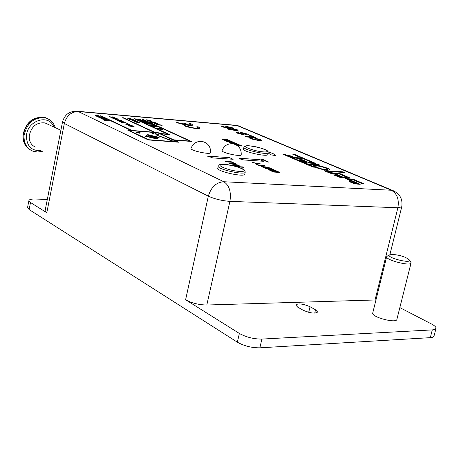 <?xml version="1.0" encoding="UTF-8"?>
<svg xmlns="http://www.w3.org/2000/svg" width="459" height="459" viewBox="0 0 459 459"><rect width="100%" height="100%" fill="white"/><g stroke="black" fill="none" stroke-linecap="round" stroke-linejoin="round"><path stroke-width="0.69" d="M35.337 147.075C31 145.01 28.963 141.229 29.238 135.732C31.401 126.386 36.663 122.117 45.022 122.932L47.879 124.251M245.226 172.182L244.79 174.116C245.146 177.639 216.688 171.436 217.773 168.224L217.796 168.114M268.176 152.721L267.781 154.482C268.119 157.351 242.553 151.688 243.488 149.106L243.505 149.026M392.198 254.343C400.489 255.175 406.249 257.074 409.485 260.046C411.344 264.005 386.501 257.723 389.318 254.952L392.198 254.343M387.666 255.881L386.667 256.696C385.508 260.138 411.195 266.645 411.08 262.869L410.702 261.957M411.046 263.001L396.892 319.326C396.828 323.773 371.394 317.158 372.719 313.055L372.76 312.9M231.921 143.684L230.556 143.082L231.537 143.156L232.965 143.787C238.709 145.239 241.463 148.905 241.227 154.798C241.566 157.144 221.255 152.721 222.076 150.621L222.104 150.535M190.996 148.458C192.958 143.392 196.659 141.051 202.103 141.435C207.956 142.898 210.773 146.628 210.561 152.629C210.905 155.067 190.158 150.644 190.996 148.458L191.024 148.36M145.601 136.306L147.718 134.705L159.061 137.396M146.891 136.472L149.33 137.046L157.328 137.66L157.787 137.23L155.366 136.656L147.373 136.042L146.891 136.472M147.666 135.881L153.754 136.271L148.659 135.066L147.666 135.881M156.094 138.652L157.047 137.82L150.971 137.356L156.094 138.652L150.971 137.356M146.909 136.392L149.33 137.046M156.106 138.572L157.047 137.82M147.735 134.63L159.141 137.333L157.047 139.014L145.537 136.289L147.718 134.705M149.347 136.971L157.328 137.66M157.345 137.585L157.787 137.23M147.683 135.807L153.754 136.271M177.191 141.842L157.58 132.749L129.295 130.499L148.653 139.708L177.191 141.842L148.641 139.748L129.295 130.499M139.811 133.259L136.197 132.404L137.838 132.531L136.748 132.014L137.264 132.054L140.351 132.869L138.716 132.743L139.811 133.259M151.797 132.708L154.276 133.862L153.329 133.793L150.85 132.634L154.172 133.856M172.068 141.062L155.779 134.762L171.459 140.408L173.014 141.131L172.068 141.062M155.062 133.385L159.262 134.975L157.712 134.854L155.062 133.385M146.415 119.845L150.523 120.51M147.7 120.43L149.674 120.367L146.301 119.793L150.248 120.35L148.567 120.539L152.078 121.182L149.295 121.159L151.097 121.015L147.626 120.396L149.674 120.367M148.974 121.01L151.097 121.015M148.567 120.539L151.992 121.182M104.296 119.879L109.208 120.866M103.998 120.315L105.69 120.453L104.291 119.868L105.541 119.805L109.311 120.878L105.696 120.419M106.201 120.499L108.278 120.637L105.983 120L105.025 120.057L106.201 120.499L108.278 120.637M105.025 120.057L106.207 120.465M100.641 118.101L101.841 118.02L105.059 118.904L100.946 118.342L100.641 118.101L101.835 118.061L105.054 118.927M102.237 118.21L101.468 118.382L104.411 118.761L102.237 118.21M101.278 118.279L104.4 118.778M102.294 118.944L106.895 119.765M103.109 119.334L102.214 118.898L102.845 118.95L106.999 119.776L103.55 119.334M99.471 117.596L101.858 117.647L98.542 117.154L100.469 116.982L96.935 116.385L101.095 116.965L99.224 117.154L102.885 117.82L99.471 117.596M99.557 117.636L101.858 117.647M99.224 117.154L102.541 117.653M97.044 116.437L101.095 116.965M98.306 117.039L100.469 116.982M95.231 115.548L98.438 115.702L96.115 115.852L100.194 116.54L96.602 116.225L95.231 115.548L98.714 115.875M96.321 116.093L96.625 116.081M97.13 116.161L100.091 116.529M95.965 115.702L97.136 116.127M130 126.208L128.365 125.691L132.565 125.823L134.097 126.541L130 126.208M130.327 126.231L129.863 125.973M132.181 125.829L132.565 125.823M132.559 125.864L133.988 126.535M128.463 125.737L132.64 126.047M125.852 124.464L128.709 124.567L131.515 125.422M128.055 124.607L131.154 125.123L131.498 125.439L130.758 125.485L128.985 125.192M128.99 125.129L126.202 124.71L125.852 124.446L126.477 124.372L128.067 124.687M127.895 125.089L128.153 124.791L126.483 124.607L128.296 124.997M130.281 125.318L130.677 125.083L128.75 124.791L130.861 125.221M128.91 125.066L130.287 125.278M126.477 124.647L127.9 125.055M128.084 124.073L129.484 124.383L128.084 124.073M128.181 124.119L128.985 124.148M128.979 124.182L129.381 124.372M126.891 123.511L128.09 123.769M127.694 123.54L126.793 123.465L127.688 123.58M123.15 122.341L125.158 122.484L126.908 123.247L124.2 122.455L123.695 122.49L124.171 122.771L121.733 122.335L123.15 122.897L122.478 122.84L121.004 122.157L123.815 122.301L126.868 123.242M121.004 122.18L123.276 122.461M121.727 122.375L122.972 122.88M123.689 122.53L124.062 122.765M118.726 121.107L120.499 121.073L124.223 121.956L119.013 121.319L120.487 121.107L124.211 121.979M123.351 121.905L122.455 121.44L119.386 121.251L123.569 121.813M119.374 121.291L123.356 121.864M113.861 118.858L112.466 118.061L113.843 117.94L118.565 119.26L113.861 118.858M112.466 118.066L116.42 118.439L118.462 119.254M114.251 118.141L113.184 118.21L114.004 118.715L117.624 119.03L114.251 118.141M113.184 118.21L114.004 118.715M113.993 118.755L117.624 119.03M115.57 119.661L121.566 120.711M117.624 120.631L120.619 120.533L115.45 119.61L121.21 120.499L117.986 120.797L120.619 120.533M109.988 116.735L113.155 117.659L114.366 117.573L112.581 116.861L114.658 117.401L115.008 117.797L111.411 117.487L109.259 116.575L111.474 117.372L114.366 117.59M109.282 116.609L110.017 116.638M112.776 116.913L115.077 117.745M134.235 121.377L138.434 122.054M135.525 121.974L137.568 121.91L134.12 121.319L138.159 121.887L136.415 122.088L140.001 122.737L137.132 122.719L139.002 122.57L135.451 121.939L137.568 121.91M136.811 122.57L139.002 122.57M136.415 122.088L139.915 122.737M137.235 121.457L132.031 120.866L133.776 121.015L132.364 120.482L135.434 120.625L133.253 120.751L137.235 121.457M133.081 120.637L136.845 121.279M136.839 121.319L137.132 121.451M135.422 120.665L135.715 120.797M132.364 120.482L135.434 120.625M132.129 120.912L133.776 121.015M131.142 119.942L134.774 120.367M134.498 120.195L131.044 119.897L134.487 120.229M129.834 119.782L130.878 120.04L129.834 119.782M129.931 119.828L130.442 119.833M130.431 119.874L130.769 120.028M132.404 119.42L133.54 119.816M129.461 119.168L132.852 119.656M129.174 119.409L130.063 119.483L129.363 119.122L133.305 119.621L130.069 119.449M131.119 118.801L129.926 118.405L132.043 119.139L130.987 119.214L127.78 118.342L129.065 118.313L130.637 119.036L131.119 118.801M127.78 118.359L131.383 118.99M128.996 118.445L128.589 118.623L130.195 119.001L128.996 118.445M128.394 118.497L129.318 118.852M130.109 118.456L132.031 119.162M129.312 118.892L130.195 119.001M159.095 128.113L160.271 128.365M159.87 128.141L158.992 128.072L159.858 128.181M158.728 129.105L157.098 128.6L160.667 128.681L162.687 129.432L158.728 129.105M159.038 129.134L158.567 128.876M160.765 128.727L161.132 128.721M161.126 128.755L162.584 129.421M157.196 128.646L161.229 128.939M144.505 121.394L146.45 122.111M142.238 121.279L143.472 121.251L145.067 121.985L145.801 121.933L144.321 121.342L144.946 121.394L146.455 122.088L145.423 122.163L142.531 121.515L142.21 121.285L143.466 121.291L145.79 121.956M142.824 121.44L144.625 121.945M151.499 125.869L156.662 126.644L157.058 127.057L153.53 126.759L151.441 125.904L152.887 125.841L157.116 127.005M153.329 126.007L152.13 126.07L153.599 126.644L156.427 126.816L153.329 126.007M152.118 126.105L153.587 126.684L156.421 126.85M142.29 120.378L144.224 121.09M139.995 120.287L141.252 120.275L142.835 121.004L143.581 120.918L142.732 120.384L144.235 121.073L143.197 121.142L140.316 120.499L140.029 120.229L141.257 120.241L143.581 120.918M140.603 120.407L142.405 120.929M151.883 124.968L155.062 125.944L149.433 125.078L148.923 124.842L152.44 124.745L152.876 124.946L151.877 125.003L153.077 125.514M148.997 124.877L152.44 124.745M152.428 124.779L152.795 124.946M151.481 124.974L149.812 125.014L152.445 125.416L151.481 124.974M152.445 125.416L149.812 125.014M153.071 125.548L154.637 125.749M154.631 125.783L154.93 125.921M137.694 119.248L140.993 119.547M138.813 119.776L137.694 119.231L140.718 119.38L138.566 119.535L142.405 120.195M139.57 119.839L139.094 119.765M138.4 119.42L139.582 119.805M146.501 123.339L145.629 122.903L148.653 123.161L151.918 124.079L149.284 123.356L150.334 123.878L149.255 123.936L146.501 123.339M148.986 123.333L150.328 123.901M148.509 123.293L146.633 123.132L148.836 123.752L149.634 123.729L148.509 123.293M149.634 123.729L146.633 123.132M145.727 122.943L151.849 124.073M156.485 123.454L158.435 124.171L154.545 123.58L154.218 123.345L155.452 123.351L157.781 124.016M154.826 123.5L156.639 124.01M154.241 123.345L155.458 123.316L157.07 124.045L157.793 123.999L156.921 123.454L158.447 124.154M145.061 122.639L143.851 122.083L144.453 122.128L148.481 122.932L145.061 122.639M143.937 122.123L148.091 122.754M148.079 122.788L148.372 122.926M144.769 122.507L145.182 122.507M151.688 122.737L156.576 123.259M156.289 123.092L151.585 122.691L156.284 123.127M157.54 124.905L159.405 124.831L155.853 124.142L162.159 125.296L157.54 124.905M157.609 124.94L159.405 124.831M155.985 124.2L161.74 125.106M161.729 125.141L162.021 125.273M150.076 121.451L154.304 122.272M150.69 121.629L153.667 122.123M150.615 122.249L155.71 122.828L150.615 122.249M150.718 122.295L155.32 122.651M155.314 122.685L155.601 122.817M268.125 151.831C272.979 153.346 275.48 154.614 275.629 155.63L270.856 154.803L268.125 152.939M176.669 122.415L187.243 124.791L183.13 122.978L184.558 123.104L188.678 124.917L190.892 124.538L189.538 123.534L190.955 123.66L192.654 124.911C192.929 126.334 181.098 124.492 176.669 122.415M196.842 126.736L198.259 126.856L200.004 128.141C200.273 129.581 188.419 127.74 183.933 125.634L185.373 125.755C191.564 127.843 195.85 128.509 198.231 127.763L196.842 126.736M160.679 133.827L173.657 139.84L189.814 141.062L142.445 119.438L143.351 119.512L191.409 141.441L174.322 140.15L178.815 142.227L148.337 139.955L127.688 130.121L130.918 130.379L100.108 115.748L101.06 115.834L131.882 130.454L153.805 132.203L122.633 117.711L123.557 117.791L154.74 132.278L157.867 132.525L160.025 133.523L167.793 134.143L134.275 118.726L135.187 118.801L169.371 134.516L160.667 133.862L173.645 139.875L189.814 141.062M268.785 162.09L267.689 162.016L261.555 159.302L262.646 159.371L268.785 162.09M239.346 158.762L241.583 158.917L240.292 158.338L259.909 159.646L263.592 161.281L243.953 159.984L239.346 158.762M209.08 156.249L216.39 156.737L215.678 156.215L216.837 156.295L217.337 156.8L229.517 157.615L233.161 159.273L220.968 158.47L222.89 159.072L221.726 158.998L220.016 158.407L212.701 157.925L211.151 157.207L208.025 156.674L210.354 156.84L209.08 156.249M223.011 126.34L225.541 127.418L227.366 127.648L225.455 126.747L227.171 126.598L232.897 127.906L233.786 128.491L232.638 128.663L231.107 128.078L231.749 127.992L231.439 127.774L228.582 127.189L227.526 127.241L227.876 127.476L230.481 128.422L224.853 127.705L221.307 126.191L223.011 126.34L225.541 127.418M239.242 132.921L238.582 133.001L239.179 133.368L241.709 133.919L240.068 132.68L241.52 132.542L247.326 134.011L248.606 134.814L247.057 135.009L245.45 134.389L246.311 134.269L245.691 133.867L242.972 133.162L242.662 133.362L244.125 134.418L242.868 134.573L237.561 133.225L236.31 132.45L237.705 132.295L239.242 132.921M265.279 166.852L270.133 168.103L264.034 167.73L261.561 166.583L262.439 166.284L266.92 167.552M250.826 135.548L255.973 137.729L246.506 136.96L245.026 136.329L252.88 136.971L249.22 135.416L250.826 135.548L255.864 137.723M271.912 168.901L267.109 168.608L272.824 169.308L273.719 169.71L269.817 169.819L275.492 170.501L269.376 170.128L267.987 169.503L271.326 169.388L266.34 168.763L264.952 168.143L271.057 168.516L271.912 168.901M252.324 138.394L251.693 138.532L252.272 138.928L257.373 139.984L259.507 139.892L254.372 138.05L260.517 139.599L261.716 140.42L259.065 140.649L250.539 138.767L249.386 137.912L250.39 137.734L252.324 138.394M273.851 170.805L276.169 171.844L277.827 171.941L275.239 170.788L276.266 170.846L279.795 172.423L273.673 172.062L270.242 170.518L273.776 171.7L275.136 171.786L272.812 170.742L273.851 170.805L276.169 171.844M252.238 162.429L260.873 163.961L258.314 163.8L256.426 164.311L255.365 163.834L256.73 163.513L252.238 162.429M228.743 160.966L232.587 162.308L226.31 161.907L225.518 161.539L230.722 161.872L228.743 160.966M258.91 165.028L263.971 165.349L264.877 165.756L259.823 165.435L261.16 166.038L260.127 165.974L256.547 164.362L258.905 165.068L264.768 165.745M232.105 162.509L235.966 163.857L229.689 163.461L228.886 163.094L234.096 163.421L232.105 162.509M237.091 145.417L240.43 145.669L238.588 144.86L239.569 144.935L242.151 146.071L237.504 145.721M230.504 163.857L233.838 164.07L239.173 165.441L233.683 165.326L232.874 164.953L237.343 165.217L237.722 165.131L237.423 164.913L230.504 163.857M234.279 144.074L232.96 143.311L237.326 144.31L235.295 143.42L236.27 143.495L239.041 144.705L235.249 144.419M236.374 166.565L234.342 165.63L237.366 166.594L238.869 166.686L237.183 165.911L238.261 165.974L239.942 166.749L242.633 166.915L243.448 167.288L237.596 166.933M226.866 141.458L234.721 142.812L230.234 142.938L229.437 142.588L232.805 142.514L226.866 141.458M225.421 139.094L228.909 140.27L223.189 139.823L222.466 139.507L227.211 139.88L225.421 139.094M229.012 141.229L230.573 141.349L228.565 140.471L229.54 140.546L232.271 141.745L226.499 141.297L223.837 140.127L226.752 141.051L228.037 141.154L226.235 140.362L227.211 140.437L229.007 141.263L230.573 141.349M232.237 128.853L236.603 129.524L237.911 130.081L236.012 129.92L238.921 131.154L228.215 129.191L227.079 128.709L233.115 129.226L232.237 128.853M327.382 170.312C319.791 169.164 315.138 167.65 313.428 165.768C313.778 163.857 330.721 168.304 329.791 169.887L327.382 170.312M306.859 163.823L318.632 164.603L320.13 165.24L308.356 164.465L314.754 167.202L313.067 167.093L282.75 154.109L284.425 154.23L306.847 163.857L318.621 164.638L320.021 165.229M339.098 173.886L330.417 173.261L323.968 170.731L331.662 171.121L333.205 171.781L326.883 171.419L329.447 172.538L339.723 173.542L350.251 178.098L344.743 177.862L342.724 177.312L340.239 177.455L333.555 174.913L335.248 175.017L339.235 176.721L341.089 176.922L333.877 173.846L335.558 173.95L342.896 177.076L347.314 177.403L339.098 173.886M342.879 171.821L344.422 172.469L333.963 171.821L332.425 171.173L342.879 171.821L344.307 172.464M363.821 183.732L362.145 183.64L352.472 179.538L348.57 179.217L360.183 184.352L354.491 183.829L349.362 181.638L351.055 181.73L355.105 183.462L357.079 183.566L345.495 178.54L353.08 179.182L363.821 183.732M303.542 158.774L294.948 158.085L288.522 155.641L290.191 155.756L294.609 157.546L301.689 158.011L292.486 154.081L294.133 154.201L315.981 163.542L306.05 162.83L299.733 160.432L301.408 160.547L305.155 162.147L306.979 162.354L298.195 158.613L299.865 158.728L308.769 162.52L313.141 162.87L303.542 158.774M268.142 151.877C272.979 153.386 275.469 154.649 275.624 155.664L275.618 155.693M183.227 123.023L184.552 123.138L188.666 124.951L190.887 124.573M176.767 122.461L187.243 124.791M189.636 123.58L190.95 123.695L192.654 124.911M196.94 126.782L198.259 126.856M184.03 125.68L185.373 125.755M185.367 125.795C191.558 127.877 195.844 128.543 198.219 127.797M198.254 126.891L200.004 128.141M292.59 154.126L294.127 154.235L315.976 163.559M288.625 155.681L290.18 155.79L294.603 157.58L301.689 158.011M298.298 158.659L299.859 158.762L308.758 162.555L313.124 162.888M299.836 160.478L301.402 160.581L305.149 162.182L306.979 162.354M345.495 178.557L353.069 179.217L363.706 183.726M349.465 181.684L351.049 181.77L355.094 183.497L357.165 183.663M348.461 179.262L360.172 184.375M332.528 171.213L342.867 171.855M333.98 173.892L335.546 173.99L342.89 177.111L347.297 177.421M333.659 174.959L335.236 175.051L339.23 176.755L341.089 176.922M342.724 177.312L343.028 177.553M326.894 171.436L329.981 172.704L339.712 173.582L350.246 178.121M323.968 170.748L331.662 171.121M331.656 171.161L333.096 171.769M308.356 164.465L314.644 167.191M282.853 154.149L284.419 154.264L306.847 163.857M315.677 166.319L315.683 166.284C317.192 167.747 320.589 168.872 325.873 169.658L327.531 169.36C327.95 168.086 315.551 164.873 315.683 166.284L315.677 166.319C317.18 167.782 320.577 168.906 325.867 169.698L327.519 169.4M313.428 165.756C314.14 163.972 330.698 168.367 329.786 169.922L329.78 169.933M142.542 119.478L191.305 141.435M134.372 118.772L169.262 134.504M122.731 117.756L154.735 132.312L157.862 132.565L160.019 133.563L167.793 134.143M100.205 115.794L101.055 115.869L131.876 130.494L153.805 132.203M127.786 130.167L130.918 130.379M174.322 140.15L178.706 142.221M157.156 134.596L157.667 134.596M155.159 133.431L159.153 134.963M155.882 134.803L172.911 141.125M150.948 132.68L151.791 132.743M136.294 132.45L137.838 132.531M136.845 132.06L140.247 132.863M138.716 132.743L139.708 133.253M261.59 159.342L262.64 159.411L268.567 162.073M240.396 158.384L259.903 159.686L263.483 161.275M239.116 158.539L241.583 158.917M209.184 156.295L216.39 156.737M207.818 156.444L210.354 156.84M215.707 156.255L217.337 156.8M217.331 156.84L229.517 157.615M229.506 157.655L233.052 159.267M222.672 159.061L220.968 158.47M236.012 129.92L238.812 131.142M232.34 128.899L237.802 130.075M227.182 128.75L233.115 129.226M231.187 129.507L236.052 130.511L234.429 129.782L231.187 129.507L236.064 130.476M228.668 140.517L232.162 141.733M226.333 140.408L229.007 141.263M223.94 140.173L228.037 141.154M225.518 139.14L226.39 139.169M222.569 139.553L227.211 139.88M226.385 139.203L228.8 140.265M226.993 141.515L234.635 142.818M229.517 142.623L232.805 142.514M237.286 165.957L238.261 165.974M234.446 165.676L238.869 166.686M238.25 166.015L239.931 166.789L242.633 166.915M242.627 166.956L243.339 167.283M235.398 143.466L238.932 144.7M233.057 143.357L237.326 144.31M234.446 144.126L234.784 144.115M230.659 143.128L232.833 143.765M230.602 163.903L233.826 164.11L239.173 165.441M232.977 164.999L237.71 165.154M238.691 144.906L242.042 146.06M237.148 145.457L240.43 145.669M232.208 162.555L233.172 162.578M228.989 163.14L234.096 163.421M233.166 162.618L235.857 163.852M259.823 165.435L261.051 166.032M256.65 164.408L258.905 165.068M228.846 161.011L229.81 161.034M225.616 161.585L230.722 161.872M229.798 161.075L232.472 162.302M252.393 162.497L260.758 163.955M255.416 163.857L256.73 163.513M272.916 170.788L273.839 170.846M270.345 170.564L273.765 171.741L275.136 171.786M275.343 170.834L276.266 170.846M276.261 170.886L279.68 172.418M276.163 171.884L277.827 171.941M254.441 138.096L260.511 139.634L261.716 140.42M251.687 138.566L257.367 140.018L259.501 139.932M249.363 137.975L250.384 137.769L252.215 138.394M272.824 169.308L267.109 168.608M265.055 168.189L271.057 168.516M271.045 168.556L271.803 168.895M268.067 169.543L271.326 169.388M269.817 169.819L274.625 170.111M274.62 170.151L275.377 170.496M272.812 169.348L273.627 169.71M249.323 135.462L250.821 135.583M245.129 136.369L252.88 136.971M261.423 166.428L265.273 166.892M264.149 167.38L265.887 167.489L263.403 166.709L263.087 166.887L264.137 167.42L265.887 167.489M266.909 167.587L269.215 167.69M269.203 167.73L270.024 168.097M262.973 166.789L264.137 167.42M245.542 134.424L246.305 134.292M240.068 132.685L241.514 132.576L247.321 134.045L248.6 134.837M238.582 133.018L241.704 133.919M236.31 132.456L237.699 132.33L239.145 132.915M242.524 133.225L244.113 134.441M221.41 126.236L223.005 126.374M227.526 127.252L229.609 127.981M229.603 128.015L230.384 128.411M231.204 128.118L231.738 128.027M225.455 126.759L229.741 127.023L233.786 128.491M225.535 127.453L227.366 127.648M375.967 299.951L206.82 305.017C198.862 304.885 191.793 303.129 185.608 299.75L239.368 333.452L237.372 342.202C244.194 346.006 251.687 347.888 259.851 347.83L430.777 337.629L432.688 337.25L433.921 336.384L435.993 328.483M27.569 207.508L29.124 209.556L30.495 202.505L46.801 212.729L45.125 210.572M47.311 199.447L35.486 199.034C31.424 198.931 29.233 199.447 28.906 200.583L27.551 207.6M30.495 202.505L28.906 200.583M315.517 309.802L317.634 312.04C315.069 313.853 310.25 313.25 303.169 310.238L297.707 307.14L295.682 304.965C298.23 303.175 303.015 303.766 310.037 306.732L315.517 309.802L314.719 313.141M259.851 347.83L261.882 339.075L432.298 329.901L434.966 329.396L436.039 328.294C436.13 327.072 434.61 325.632 431.477 323.979L399.841 307.605M261.882 339.075C253.712 339.092 246.213 337.216 239.368 333.452M29.124 209.556L237.372 342.202M30.621 150.082C25.308 147.041 22.847 142.015 23.231 135.009C26.347 121.905 33.725 116.116 45.361 117.636L47.816 118.703M49.727 119.805L46.216 118.072C34.568 116.552 27.184 122.346 24.069 135.462C23.719 143.248 26.674 148.492 32.928 151.189L37.529 152.038L42.308 151.338M41.023 150.558C31.51 151.103 26.656 146.203 26.461 135.853C27.288 120.292 49.044 113.516 53.864 127.017M218.249 166.055L218.22 166.181C217.141 169.365 245.605 175.573 245.249 172.073L244.704 170.404C245.456 170.828 242.501 166.772 224.405 164.356C216.126 164.798 220.32 164.638 218.22 166.181L217.773 168.224M224.497 164.385C236.505 165.085 251.888 172.131 239.638 171.419C227.291 170.708 212.075 163.553 224.497 164.385M243.924 147.173L243.901 147.264C242.966 149.823 268.538 155.486 268.194 152.646L267.672 151.149C268.222 151.499 266.151 148.274 249.294 145.796C241.141 145.991 245.881 146.427 243.901 147.264L243.488 149.106M249.369 145.819C260.012 146.587 274.161 152.663 263.323 151.877C252.416 151.103 238.382 144.941 249.369 145.819M206.82 305.017L229.913 201.358C231.353 191.931 229.328 185.39 223.831 181.735L78.242 111.531L237.148 125.588L391.355 190.25L223.831 181.735C216.269 182.269 211.106 187.083 208.34 196.171L185.608 299.75M394.401 191.196L392.462 190.399C399.841 193.555 402.933 199.045 401.734 206.877L397.873 207.755L229.913 201.358C221.932 200.778 214.743 199.051 208.34 196.171L64.346 123.471L62.539 121.847L45.108 210.67M234.847 125.209L238.221 125.766L392.462 190.399L391.355 190.25C397.092 193.543 399.261 199.378 397.873 207.755L375.049 300.002M46.801 212.729L64.346 123.471C66.595 115.685 71.225 111.703 78.242 111.531L76.096 111.147M62.539 121.847C64.725 114.394 69.739 110.871 77.577 111.279L236.431 125.347L240.177 126.586M310.037 306.732L308.706 312.332M432.298 329.901L430.307 337.663M45.022 122.932L60.886 130.264M55.229 127.654C53.743 122.863 50.737 119.667 46.216 118.072L45.361 117.636C33.53 116.018 26.088 121.733 23.025 134.78C22.611 140.798 24.511 145.497 28.716 148.882M389.318 254.952L386.834 256.346M409.485 260.046L411.023 262.462M372.719 313.055L386.667 256.696M232.971 143.787C227.647 143.397 224.015 145.675 222.076 150.621M389.903 254.602L401.705 206.992"/></g></svg>
